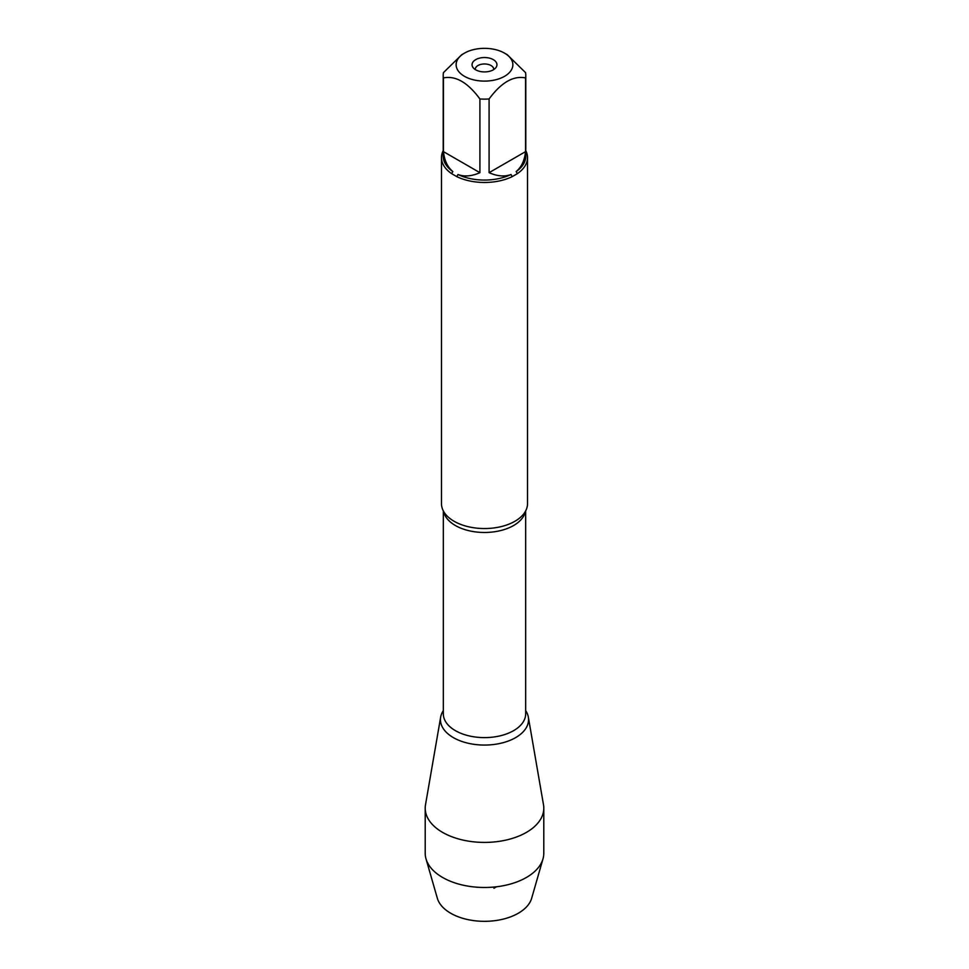 <?xml version="1.0" encoding="UTF-8"?>
<svg xmlns="http://www.w3.org/2000/svg" width="969" height="969" viewBox="0 0 969 969"><rect width="100%" height="100%" fill="white"/><g stroke="black" fill="none" stroke-linecap="round" stroke-linejoin="round"><path stroke-width="1.45" d="M441.489 157.632L441.489 503.723A43.011 24.831 0 0 0 446.515 515.363A43.011 24.831 0 0 0 454.086 521.274A43.011 24.831 0 0 0 522.485 515.363A43.011 24.831 0 0 0 527.511 503.723L527.511 157.632A43.011 24.831 180 0 1 517.41 173.621L512.201 176.637A43.011 24.831 180 0 1 456.799 176.637L451.59 173.621A43.011 24.831 180 0 1 441.489 157.632A43.011 24.831 180 0 1 443.208 150.679M525.792 150.679A43.011 24.831 180 0 1 527.511 157.632M487.649 48.45A28.367 16.376 0 0 0 464.442 53.15A28.367 16.376 0 0 0 464.442 76.309A28.367 16.376 0 0 0 504.558 76.309A28.367 16.376 0 0 0 504.558 53.15A28.367 16.376 0 0 0 487.649 48.45M464.442 53.15L461.692 54.736L443.463 72.627A41.292 23.837 0 0 0 443.208 75.279A41.292 23.837 0 0 0 443.463 77.92C455.624 75.461 467.773 82.486 479.909 98.971A41.292 23.837 0 0 0 489.091 98.971C501.239 82.474 513.388 75.461 525.537 77.92A41.292 23.837 0 0 0 525.792 75.279A41.292 23.837 0 0 0 525.537 72.627L507.308 54.736L504.558 53.15M443.463 77.92L443.463 151.636C444.444 160.575 447.581 167.213 452.862 171.549A41.292 23.837 180 0 1 443.208 156.227L443.208 75.279M489.091 98.971L489.091 172.676C497.327 176.297 504.643 176.903 511.038 174.493A41.292 23.837 180 0 1 457.962 174.493C464.357 176.903 471.673 176.297 479.909 172.676L479.909 98.971M525.792 75.279L525.792 156.227A41.292 23.837 180 0 1 516.138 171.549C521.419 167.213 524.556 160.575 525.537 151.636L525.537 77.92M456.799 176.637L457.962 174.493M511.038 174.493L512.201 176.637M452.862 171.549L451.59 173.621M517.41 173.621L516.138 171.549M525.67 710.58A44.053 25.436 180 0 1 508.434 740.982A44.053 25.436 180 0 1 453.359 737.615A44.053 25.436 180 0 1 443.33 710.58A44.053 25.436 0 0 0 440.665 717.108A44.053 25.436 0 0 0 453.359 737.615A44.053 25.436 0 0 0 503.359 742.617A44.053 25.436 0 0 0 528.335 717.108A44.053 25.436 0 0 0 525.67 710.58M493.306 59.642A12.464 7.195 180 0 1 495.874 67.66A12.464 7.195 180 0 1 484.5 71.924A12.464 7.195 180 0 1 473.126 67.66A12.464 7.195 180 0 1 477.438 58.806A12.464 7.195 180 0 1 493.306 59.642M525.537 151.636L489.091 172.676M479.909 172.676L443.463 151.636M493.718 69.562A9.23 5.33 0 0 0 493.73 69.296A9.23 5.33 0 0 0 491.029 65.529A9.23 5.33 0 0 0 480.963 64.378A9.23 5.33 0 0 0 475.27 69.296A9.23 5.33 0 0 0 475.282 69.562M440.665 717.108L425.5 804.779A59.291 34.23 0 0 0 425.209 808.182A59.291 34.23 0 0 0 442.579 832.383A59.291 34.23 0 0 0 507.187 839.808A59.291 34.23 0 0 0 543.791 808.182A59.291 34.23 0 0 0 543.5 804.779L528.335 717.108M425.209 808.182L425.209 853.253A59.291 34.23 0 0 0 426.009 858.861A59.291 34.23 0 0 0 442.579 877.454A59.291 34.23 0 0 0 502.608 885.848A59.291 34.23 0 0 0 542.991 858.861A59.291 34.23 0 0 0 543.791 853.253L543.791 808.182M542.991 858.861L531.666 898.239A47.808 27.604 180 0 1 499.108 920.005A47.808 27.604 180 0 1 450.694 913.234A47.808 27.604 180 0 1 437.334 898.239L426.009 858.861M493.936 888.27L496.54 886.768M525.404 511.402A41.17 23.765 180 0 1 484.5 532.478A41.17 23.765 180 0 1 443.596 511.402M443.33 510.917L443.33 713.85A41.17 23.765 0 0 0 484.5 737.615A41.17 23.765 0 0 0 525.67 713.85L525.67 510.917"/></g></svg>
